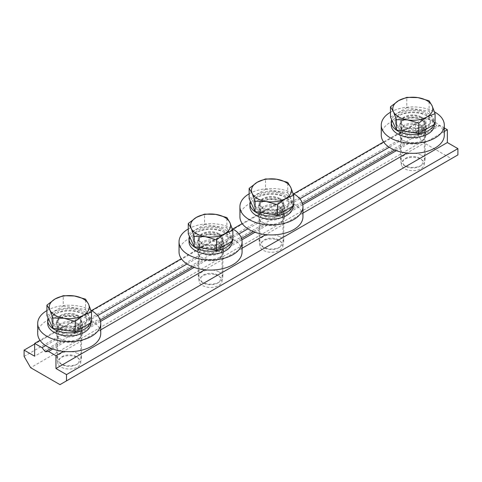 <?xml version="1.0" encoding="UTF-8"?>
<svg xmlns="http://www.w3.org/2000/svg" width="482" height="482" viewBox="0 0 482 482"><rect width="100%" height="100%" fill="white"/><g stroke="black" fill="none" stroke-linecap="round" stroke-linejoin="round"><path stroke-width="0.36" stroke-dasharray="2.41 1.81" d="M402.048 139.822A11.532 6.658 180 0 1 401.247 137.394A11.532 6.658 180 0 1 416.99 131.194L420.937 134.858L423.515 134.96A11.532 6.658 180 0 1 424.311 137.394A11.532 6.658 180 0 1 408.567 143.594L404.627 144.275L402.048 139.822L389.227 147.227M402.048 166.441A11.532 6.658 0 0 0 420.937 168.718A11.532 6.658 0 0 0 424.311 164.007A11.532 6.658 0 0 0 412.779 157.349A11.532 6.658 0 0 0 401.247 164.007A11.532 6.658 0 0 0 402.048 166.441M444.302 127.971L439.964 125.465L436.698 125.76L433.439 121.699L416.99 131.194M433.439 121.699L426.046 117.433L383.564 141.961M293.731 193.824L242.223 223.558M232.848 228.974L181.34 258.714M91.508 310.577L40 340.31M58.485 338.177A11.532 6.658 180 0 1 57.689 335.749A11.532 6.658 180 0 1 73.433 329.549L77.373 333.213L79.952 333.315A11.532 6.658 180 0 1 80.753 335.749A11.532 6.658 180 0 1 65.01 341.943L61.063 342.63L58.485 338.177L45.663 345.582M199.825 256.575A11.532 6.658 180 0 1 199.024 254.147A11.532 6.658 180 0 1 214.767 247.947L218.714 251.61L221.292 251.712A11.532 6.658 180 0 1 222.088 254.147A11.532 6.658 180 0 1 206.344 260.34L202.404 261.027L199.825 256.575L187.004 263.979M97.641 315.571L73.433 329.549M260.708 221.425A11.532 6.658 180 0 1 259.912 218.997A11.532 6.658 180 0 1 275.656 212.797L279.596 216.46L282.175 216.563A11.532 6.658 180 0 1 282.976 218.997A11.532 6.658 180 0 1 267.233 225.19L263.286 225.877L260.708 221.425L247.887 228.83M238.976 233.969L214.767 247.947M299.864 198.819L275.656 212.797M436.698 125.76L420.937 134.858M439.964 125.465L423.515 134.96M275.656 239.409A11.532 6.658 0 0 0 259.912 245.609A11.532 6.658 0 0 0 267.028 251.761A11.532 6.658 0 0 0 279.596 250.315A11.532 6.658 0 0 0 282.976 245.609A11.532 6.658 0 0 0 275.656 239.409M404.627 144.275L394.668 150.029M302.407 203.29L279.596 216.46M408.567 143.594L396.331 150.655M302.768 204.675L282.175 216.563M214.767 274.559A11.532 6.658 0 0 0 199.024 280.759A11.532 6.658 0 0 0 206.145 286.911A11.532 6.658 0 0 0 218.714 285.471A11.532 6.658 0 0 0 222.088 280.759A11.532 6.658 0 0 0 214.767 274.559M263.286 225.877L253.327 231.625M241.524 238.439L218.714 251.61M267.233 225.19L254.99 232.258M241.886 239.825L221.292 251.712M58.485 364.79A11.532 6.658 0 0 0 77.373 367.067A11.532 6.658 0 0 0 80.753 362.362A11.532 6.658 0 0 0 69.221 355.704A11.532 6.658 0 0 0 57.689 362.362A11.532 6.658 0 0 0 58.485 364.79M202.404 261.027L192.445 266.775M100.184 320.042L77.373 333.213M206.344 260.34L194.107 267.408M100.545 321.428L79.952 333.315M426.046 117.433L426.046 130.236L415.496 124.151L415.496 130.423L24.1 356.397M415.496 130.423L422.021 141.726L30.625 367.694M415.496 124.151L34.644 344.034M426.046 130.236L34.644 356.21M61.063 342.63L51.104 348.378M65.01 341.943L52.767 349.01M444.302 131.496L407.013 153.023M302.961 213.098L265.678 234.626M242.078 248.248L204.796 269.775M100.738 329.851L63.455 351.378M422.021 141.726L451.375 158.674L59.979 384.642M451.375 158.674L457.9 154.909M78.464 328.778A13.068 7.543 180 0 1 64.22 330.417A13.068 7.543 180 0 1 56.153 323.44A13.068 7.543 180 0 1 69.221 315.897A13.068 7.543 180 0 1 82.289 323.44A13.068 7.543 180 0 1 78.464 328.778M78.464 338.822A13.068 7.543 0 0 0 82.289 333.484A13.068 7.543 0 0 0 69.221 325.94A13.068 7.543 0 0 0 56.153 333.484A13.068 7.543 0 0 0 64.22 340.455A13.068 7.543 0 0 0 78.464 338.822M46.923 310.577A31.523 18.195 180 0 1 90.917 310.245M37.698 333.484A31.523 18.195 180 0 1 69.221 315.288A31.523 18.195 180 0 1 100.738 333.484M219.798 247.176A13.068 7.543 180 0 1 205.555 248.814A13.068 7.543 180 0 1 197.487 241.844A13.068 7.543 180 0 1 210.556 234.294A13.068 7.543 180 0 1 223.63 241.844A13.068 7.543 180 0 1 219.798 247.176M219.798 257.219A13.068 7.543 0 0 0 223.63 251.887A13.068 7.543 0 0 0 210.556 244.338A13.068 7.543 0 0 0 197.487 251.887A13.068 7.543 0 0 0 205.555 258.858A13.068 7.543 0 0 0 219.798 257.219M188.263 228.98A31.523 18.195 180 0 1 232.258 228.643M179.039 251.887A31.523 18.195 180 0 1 210.556 233.686A31.523 18.195 180 0 1 242.078 251.887M280.681 212.026A13.068 7.543 180 0 1 266.444 213.665A13.068 7.543 180 0 1 258.37 206.694A13.068 7.543 180 0 1 271.444 199.144A13.068 7.543 180 0 1 284.513 206.694A13.068 7.543 180 0 1 280.681 212.026M280.681 222.069A13.068 7.543 0 0 0 284.513 216.731A13.068 7.543 0 0 0 271.444 209.188A13.068 7.543 0 0 0 258.37 216.731A13.068 7.543 0 0 0 266.444 223.708A13.068 7.543 0 0 0 280.681 222.069M249.146 193.824A31.523 18.195 180 0 1 293.14 193.493M239.922 216.731A31.523 18.195 180 0 1 271.444 198.536A31.523 18.195 180 0 1 302.961 216.731M422.021 130.423A13.068 7.543 180 0 1 407.778 132.062A13.068 7.543 180 0 1 399.711 125.091A13.068 7.543 180 0 1 412.779 117.542A13.068 7.543 180 0 1 425.847 125.091A13.068 7.543 180 0 1 422.021 130.423M422.021 140.467A13.068 7.543 0 0 0 425.847 135.135A13.068 7.543 0 0 0 412.779 127.585A13.068 7.543 0 0 0 399.711 135.135A13.068 7.543 0 0 0 407.778 142.106A13.068 7.543 0 0 0 422.021 140.467M390.486 112.228A31.523 18.195 180 0 1 434.481 111.89M381.262 135.135A31.523 18.195 180 0 1 412.779 116.933A31.523 18.195 180 0 1 444.302 135.135M77.915 353.655A12.303 7.103 180 0 1 81.518 358.68A12.303 7.103 180 0 1 77.921 363.699A12.303 7.103 180 0 1 60.521 363.699A12.303 7.103 180 0 1 56.918 358.68A12.303 7.103 180 0 1 64.51 352.119A12.303 7.103 180 0 1 77.915 353.655M76.252 356.547A9.941 5.742 0 0 0 62.19 356.541A9.941 5.742 0 0 0 62.19 364.663A9.941 5.742 0 0 0 76.252 364.663A9.941 5.742 0 0 0 76.252 356.547M77.915 324.826A12.303 7.103 180 0 1 80.904 327.633A12.303 7.103 180 0 1 81.518 329.845A12.303 7.103 180 0 1 69.221 336.948A12.303 7.103 180 0 1 56.918 329.845A12.303 7.103 180 0 1 57.533 327.633A12.303 7.103 180 0 1 77.915 324.826M46.923 315.475L63.244 306.052L63.244 295.707M63.244 306.052L85.537 309.498L85.537 299.159M85.537 309.498L91.514 322.374M81.615 311.77A17.527 10.122 180 0 1 86.748 318.921A17.527 10.122 180 0 1 69.221 329.043A17.527 10.122 180 0 1 51.688 318.921A17.527 10.122 180 0 1 62.509 309.577A17.527 10.122 180 0 1 81.615 311.77M63.293 329.953A17.527 10.122 180 0 1 51.688 320.428A17.527 10.122 180 0 1 62.509 311.083A17.527 10.122 180 0 1 81.615 313.276A17.527 10.122 180 0 1 86.748 320.428A17.527 10.122 180 0 1 66.106 330.387M77.18 315.831A11.261 6.501 180 0 1 80.482 320.428A11.261 6.501 180 0 1 69.221 326.929A11.261 6.501 180 0 1 57.961 320.428A11.261 6.501 180 0 1 64.913 314.427A11.261 6.501 180 0 1 77.18 315.831M77.18 323.326A11.261 6.501 180 0 1 79.916 325.892A11.261 6.501 180 0 1 80.482 327.923A11.261 6.501 180 0 1 69.221 334.424A11.261 6.501 180 0 1 57.961 327.923A11.261 6.501 180 0 1 58.521 325.892A11.261 6.501 180 0 1 77.18 323.326M219.256 272.053A12.303 7.103 180 0 1 222.859 277.078A12.303 7.103 180 0 1 219.256 282.097A12.303 7.103 180 0 1 201.862 282.097A12.303 7.103 180 0 1 198.259 277.078A12.303 7.103 180 0 1 205.85 270.516A12.303 7.103 180 0 1 219.256 272.053M217.587 274.945A9.941 5.742 0 0 0 203.531 274.945A9.941 5.742 0 0 0 203.525 283.061A9.941 5.742 0 0 0 217.587 283.061A9.941 5.742 0 0 0 217.587 274.945M219.256 243.223A12.303 7.103 180 0 1 222.244 246.031A12.303 7.103 180 0 1 222.859 248.242A12.303 7.103 180 0 1 210.556 255.346A12.303 7.103 180 0 1 198.259 248.242A12.303 7.103 180 0 1 198.873 246.031A12.303 7.103 180 0 1 219.256 243.223M188.263 233.872L204.585 224.449L204.585 214.11M204.585 224.449L226.877 227.902L226.877 217.557M226.877 227.902L232.854 240.771M222.955 230.167A17.527 10.122 180 0 1 228.088 237.325A17.527 10.122 180 0 1 210.556 247.441A17.527 10.122 180 0 1 193.029 237.325A17.527 10.122 180 0 1 203.85 227.974A17.527 10.122 180 0 1 222.955 230.167M204.627 248.351A17.527 10.122 180 0 1 193.029 238.831A17.527 10.122 180 0 1 203.85 229.48A17.527 10.122 180 0 1 222.955 231.673A17.527 10.122 180 0 1 228.088 238.831A17.527 10.122 180 0 1 207.447 248.79M218.521 234.234A11.261 6.501 180 0 1 221.816 238.831A11.261 6.501 180 0 1 210.556 245.332A11.261 6.501 180 0 1 199.295 238.831A11.261 6.501 180 0 1 206.248 232.824A11.261 6.501 180 0 1 218.521 234.234M218.521 241.723A11.261 6.501 180 0 1 221.256 244.29A11.261 6.501 180 0 1 221.816 246.32A11.261 6.501 180 0 1 210.556 252.821A11.261 6.501 180 0 1 199.295 246.32A11.261 6.501 180 0 1 199.861 244.29A11.261 6.501 180 0 1 218.521 241.723M280.138 236.903A12.303 7.103 180 0 1 283.741 241.928A12.303 7.103 180 0 1 280.138 246.947A12.303 7.103 180 0 1 262.744 246.947A12.303 7.103 180 0 1 259.141 241.928A12.303 7.103 180 0 1 266.733 235.367A12.303 7.103 180 0 1 280.138 236.903M278.469 239.795A9.941 5.742 0 0 0 264.413 239.795A9.941 5.742 0 0 0 264.413 247.911A9.941 5.742 0 0 0 278.476 247.911A9.941 5.742 0 0 0 278.469 239.795M280.138 208.073A12.303 7.103 180 0 1 283.127 210.881A12.303 7.103 180 0 1 283.741 213.092A12.303 7.103 180 0 1 271.444 220.196A12.303 7.103 180 0 1 259.141 213.092A12.303 7.103 180 0 1 259.756 210.881A12.303 7.103 180 0 1 280.138 208.073M249.146 198.723L265.468 189.299L265.468 178.955M265.468 189.299L287.76 192.746L287.76 182.407M287.76 192.746L293.737 205.621M283.838 195.017A17.527 10.122 180 0 1 288.971 202.169A17.527 10.122 180 0 1 271.444 212.291A17.527 10.122 180 0 1 253.912 202.169A17.527 10.122 180 0 1 264.732 192.824A17.527 10.122 180 0 1 283.838 195.017M265.51 213.201A17.527 10.122 180 0 1 253.912 203.675A17.527 10.122 180 0 1 264.732 194.33A17.527 10.122 180 0 1 283.838 196.523A17.527 10.122 180 0 1 288.971 203.675A17.527 10.122 180 0 1 268.329 213.634M279.403 199.078A11.261 6.501 180 0 1 282.705 203.675A11.261 6.501 180 0 1 271.444 210.176A11.261 6.501 180 0 1 260.184 203.675A11.261 6.501 180 0 1 267.13 197.674A11.261 6.501 180 0 1 279.403 199.078M279.403 206.573A11.261 6.501 180 0 1 282.139 209.14A11.261 6.501 180 0 1 282.705 211.17A11.261 6.501 180 0 1 271.444 217.671A11.261 6.501 180 0 1 260.184 211.17A11.261 6.501 180 0 1 260.744 209.14A11.261 6.501 180 0 1 279.403 206.573M421.479 155.3A12.303 7.103 180 0 1 425.082 160.325A12.303 7.103 180 0 1 421.479 165.344A12.303 7.103 180 0 1 404.079 165.344A12.303 7.103 180 0 1 400.482 160.325A12.303 7.103 180 0 1 408.073 153.764A12.303 7.103 180 0 1 421.479 155.3M419.81 158.192A9.941 5.742 0 0 0 405.748 158.192A9.941 5.742 0 0 0 405.748 166.308A9.941 5.742 0 0 0 419.81 166.308A9.941 5.742 0 0 0 419.81 158.192M421.479 126.471A12.303 7.103 180 0 1 424.467 129.278A12.303 7.103 180 0 1 425.082 131.496A12.303 7.103 180 0 1 412.779 138.593A12.303 7.103 180 0 1 400.482 131.496A12.303 7.103 180 0 1 401.096 129.278A12.303 7.103 180 0 1 421.479 126.471M390.486 117.12L406.808 107.697L406.808 97.358M406.808 107.697L429.101 111.149L429.101 100.804M429.101 111.149L435.077 124.019M425.172 113.415A17.527 10.122 180 0 1 430.312 120.572A17.527 10.122 180 0 1 412.779 130.688A17.527 10.122 180 0 1 395.252 120.572A17.527 10.122 180 0 1 406.073 111.222A17.527 10.122 180 0 1 425.172 113.415M406.85 131.598A17.527 10.122 180 0 1 395.252 122.079A17.527 10.122 180 0 1 406.073 112.728A17.527 10.122 180 0 1 425.172 114.921A17.527 10.122 180 0 1 430.312 122.079A17.527 10.122 180 0 1 409.67 132.038M420.744 117.481A11.261 6.501 180 0 1 424.039 122.079A11.261 6.501 180 0 1 412.779 128.58A11.261 6.501 180 0 1 401.518 122.079A11.261 6.501 180 0 1 408.471 116.072A11.261 6.501 180 0 1 420.744 117.481M420.744 124.971A11.261 6.501 180 0 1 423.479 127.537A11.261 6.501 180 0 1 424.039 129.568A11.261 6.501 180 0 1 412.779 136.069A11.261 6.501 180 0 1 401.518 129.568A11.261 6.501 180 0 1 402.084 127.537A11.261 6.501 180 0 1 420.744 124.971M60.521 328.465A12.303 7.103 0 0 0 73.927 330.001A12.303 7.103 0 0 0 81.518 323.44A12.303 7.103 0 0 0 69.221 316.343A12.303 7.103 0 0 0 56.918 323.44A12.303 7.103 0 0 0 60.521 328.465M60.521 325.452A12.303 7.103 180 0 1 56.918 320.428A12.303 7.103 180 0 1 69.221 313.33A12.303 7.103 180 0 1 81.518 320.428A12.303 7.103 180 0 1 73.927 326.989A12.303 7.103 180 0 1 60.521 325.452M90.743 323.44A21.527 12.43 0 0 0 69.221 311.017A21.527 12.43 0 0 0 47.694 323.44M90.242 323.109A21.527 12.43 0 0 0 90.743 320.428A21.527 12.43 0 0 0 71.324 308.064A21.527 12.43 0 0 0 48.104 318.012M219.256 236.819A12.303 7.103 0 0 0 205.85 235.282A12.303 7.103 0 0 0 198.259 241.844A12.303 7.103 0 0 0 210.556 248.941A12.303 7.103 0 0 0 222.859 241.844A12.303 7.103 0 0 0 219.256 236.819M219.256 233.806A12.303 7.103 180 0 1 222.859 238.831A12.303 7.103 180 0 1 210.556 245.928A12.303 7.103 180 0 1 198.259 238.831A12.303 7.103 180 0 1 205.85 232.27A12.303 7.103 180 0 1 219.256 233.806M232.083 241.844A21.527 12.43 0 0 0 225.781 233.053A21.527 12.43 0 0 0 202.32 230.36A21.527 12.43 0 0 0 189.034 241.844M231.577 241.506A21.527 12.43 0 0 0 232.083 238.831A21.527 12.43 0 0 0 225.781 230.041A21.527 12.43 0 0 0 204.302 226.938A21.527 12.43 0 0 0 189.444 236.415M280.138 201.669A12.303 7.103 0 0 0 266.733 200.132A12.303 7.103 0 0 0 259.141 206.694A12.303 7.103 0 0 0 271.444 213.791A12.303 7.103 0 0 0 283.741 206.694A12.303 7.103 0 0 0 280.138 201.669M280.138 198.656A12.303 7.103 180 0 1 283.741 203.675A12.303 7.103 180 0 1 271.444 210.779A12.303 7.103 180 0 1 259.141 203.675A12.303 7.103 180 0 1 266.733 197.114A12.303 7.103 180 0 1 280.138 198.656M292.966 206.694A21.527 12.43 0 0 0 286.663 197.903A21.527 12.43 0 0 0 263.202 195.21A21.527 12.43 0 0 0 249.917 206.694M292.46 206.356A21.527 12.43 0 0 0 292.966 203.675A21.527 12.43 0 0 0 286.663 194.891A21.527 12.43 0 0 0 265.184 191.788A21.527 12.43 0 0 0 250.327 201.265M421.479 120.066A12.303 7.103 0 0 0 408.073 118.53A12.303 7.103 0 0 0 400.482 125.091A12.303 7.103 0 0 0 412.779 132.195A12.303 7.103 0 0 0 425.082 125.091A12.303 7.103 0 0 0 421.479 120.066M421.479 117.054A12.303 7.103 180 0 1 425.082 122.079A12.303 7.103 180 0 1 412.779 129.176A12.303 7.103 180 0 1 400.482 122.079A12.303 7.103 180 0 1 408.073 115.517A12.303 7.103 180 0 1 421.479 117.054M434.306 125.091A21.527 12.43 0 0 0 428.004 116.301A21.527 12.43 0 0 0 404.543 113.607A21.527 12.43 0 0 0 391.257 125.091M433.8 124.754A21.527 12.43 0 0 0 434.306 122.079A21.527 12.43 0 0 0 428.004 113.288A21.527 12.43 0 0 0 406.525 110.185A21.527 12.43 0 0 0 391.667 119.663M401.247 137.394L401.247 164.007M424.311 137.394L424.311 164.007M259.912 218.997L259.912 245.609M282.976 218.997L282.976 245.609M199.024 254.147L199.024 280.759M222.088 254.147L222.088 280.759M57.689 335.749L57.689 362.362M80.753 335.749L80.753 362.362M82.289 333.484L82.289 323.44M56.153 333.484L56.153 323.44M223.63 251.887L223.63 241.844M197.487 251.887L197.487 241.844M284.513 216.731L284.513 206.694M258.37 216.731L258.37 206.694M425.847 135.135L425.847 125.091M399.711 135.135L399.711 125.091M76.252 364.663L77.921 363.699M62.19 364.663L60.521 363.699M56.918 329.845L56.918 358.68M81.518 329.845L81.518 358.68M51.688 318.921L51.688 320.428M86.748 318.921L86.748 320.428M57.961 320.428L57.961 327.923M80.482 320.428L80.482 327.923M58.521 325.892L57.533 327.633M79.916 325.892L80.904 327.633M217.587 283.061L219.256 282.097M203.525 283.061L201.862 282.097M198.259 248.242L198.259 277.078M222.859 248.242L222.859 277.078M193.029 237.325L193.029 238.831M228.088 237.325L228.088 238.831M199.295 238.831L199.295 246.32M221.816 238.831L221.816 246.32M199.861 244.29L198.873 246.031M221.256 244.29L222.244 246.031M278.476 247.911L280.138 246.947M264.413 247.911L262.744 246.947M259.141 213.092L259.141 241.928M283.741 213.092L283.741 241.928M253.912 202.169L253.912 203.675M288.971 202.169L288.971 203.675M260.184 203.675L260.184 211.17M282.705 203.675L282.705 211.17M260.744 209.14L259.756 210.881M282.139 209.14L283.127 210.881M419.81 166.308L421.479 165.344M405.748 166.308L404.079 165.344M400.482 131.496L400.482 160.325M425.082 131.496L425.082 160.325M395.252 120.572L395.252 122.079M430.312 120.572L430.312 122.079M401.518 122.079L401.518 129.568M424.039 122.079L424.039 129.568M402.084 127.537L401.096 129.278M423.479 127.537L424.467 129.278M56.918 320.428L56.918 323.44M81.518 320.428L81.518 323.44M90.743 320.428L90.743 322.813M198.259 238.831L198.259 241.844M222.859 238.831L222.859 241.844M232.083 238.831L232.083 241.217M259.141 203.675L259.141 206.694M283.741 203.675L283.741 206.694M292.966 203.675L292.966 206.061M400.482 122.079L400.482 125.091M425.082 122.079L425.082 125.091M434.306 122.079L434.306 124.464"/><path stroke-width="0.72" d="M383.564 141.961L293.731 193.824M242.223 223.558L232.848 228.974M181.34 258.714L91.508 310.577M40 340.31L34.644 343.407L42.036 347.673L45.302 351.727L48.562 351.438L55.954 355.71L55.954 368.513L66.504 374.598L66.504 380.876L59.979 384.642L30.625 367.694L24.1 356.397L24.1 350.119L34.644 356.21L34.644 343.407M45.663 345.582L42.036 347.673M187.004 263.979L97.641 315.571M247.887 228.83L238.976 233.969M389.227 147.227L299.864 198.819M394.668 150.029L302.407 203.29M396.331 150.655L302.768 204.675M253.327 231.625L241.524 238.439M254.99 232.258L241.886 239.825M192.445 266.775L100.184 320.042M194.107 267.408L100.545 321.428M34.644 344.034L24.1 350.119M51.104 348.378L45.302 351.727M52.767 349.01L48.562 351.438M66.504 380.876L457.9 154.909L457.9 148.631L447.356 142.539L447.356 129.736L444.302 131.496M407.013 153.023L302.961 213.098M265.678 234.626L242.078 248.248M204.796 269.775L100.738 329.851M63.455 351.378L55.954 355.71M447.356 129.736L444.302 127.971M447.356 142.539L55.954 368.513M457.9 148.631L66.504 374.598M90.917 310.245A31.523 18.195 180 0 1 100.738 323.44A31.523 18.195 180 0 1 91.508 336.309A31.523 18.195 180 0 1 57.159 340.256A31.523 18.195 180 0 1 37.698 323.44A31.523 18.195 180 0 1 46.923 310.577M100.738 323.44L100.738 333.484A31.523 18.195 180 0 1 91.508 346.353A31.523 18.195 180 0 1 57.159 350.3A31.523 18.195 180 0 1 37.698 333.484L37.698 323.44M232.258 228.643A31.523 18.195 180 0 1 242.078 241.844A31.523 18.195 180 0 1 232.848 254.713A31.523 18.195 180 0 1 198.494 258.653A31.523 18.195 180 0 1 179.039 241.844A31.523 18.195 180 0 1 188.263 228.98M242.078 241.844L242.078 251.887A31.523 18.195 180 0 1 232.848 264.751A31.523 18.195 180 0 1 198.494 268.697A31.523 18.195 180 0 1 179.039 251.887L179.039 241.844M293.14 193.493A31.523 18.195 180 0 1 302.961 206.694A31.523 18.195 180 0 1 293.731 219.557A31.523 18.195 180 0 1 259.382 223.503A31.523 18.195 180 0 1 239.922 206.694A31.523 18.195 180 0 1 249.146 193.824M302.961 206.694L302.961 216.731A31.523 18.195 180 0 1 293.731 229.601A31.523 18.195 180 0 1 259.382 233.547A31.523 18.195 180 0 1 239.922 216.731L239.922 206.694M434.481 111.89A31.523 18.195 180 0 1 444.302 125.091A31.523 18.195 180 0 1 435.071 137.96A31.523 18.195 180 0 1 400.717 141.901A31.523 18.195 180 0 1 381.262 125.091A31.523 18.195 180 0 1 390.486 112.228M444.302 125.091L444.302 135.135A31.523 18.195 180 0 1 435.071 148.004A31.523 18.195 180 0 1 400.717 151.944A31.523 18.195 180 0 1 381.262 135.135L381.262 125.091M88.525 304.136L91.514 312.029L83.356 315.282A19.991 11.538 0 0 0 88.525 304.136A19.991 11.538 0 0 0 74.391 295.978L85.537 299.159L88.525 304.136M75.192 321.452L64.046 318.271A19.991 11.538 0 0 0 83.356 315.282L75.192 321.452L75.192 331.797L52.9 328.344L46.923 315.475L46.923 305.13L55.087 298.961L63.244 295.707L74.391 295.978A19.991 11.538 0 0 0 55.087 298.961A19.991 11.538 0 0 0 49.911 310.107A19.991 11.538 0 0 0 64.046 318.271L52.9 318.006L49.911 310.107L46.923 305.13M75.192 331.797L91.514 322.374L91.514 312.029M52.9 328.344L52.9 318.006M66.106 330.387A17.527 10.122 180 0 1 63.293 329.953M229.866 222.533L232.854 230.426L224.69 233.68A19.991 11.538 0 0 0 229.866 222.533A19.991 11.538 0 0 0 215.731 214.376L226.877 217.557L229.866 222.533M216.532 239.849L205.386 236.668A19.991 11.538 0 0 0 224.69 233.68L216.532 239.849L216.532 250.194L194.24 246.742L188.263 233.872L188.263 223.528L196.427 217.364L204.585 214.11L215.731 214.376A19.991 11.538 0 0 0 196.427 217.364A19.991 11.538 0 0 0 191.252 228.51A19.991 11.538 0 0 0 205.386 236.668L194.24 236.403L191.252 228.51L188.263 223.528M216.532 250.194L232.854 240.771L232.854 230.426M194.24 246.742L194.24 236.403M207.447 248.79A17.527 10.122 180 0 1 204.627 248.351M290.748 187.384L293.737 195.276L285.573 198.53A19.991 11.538 0 0 0 290.748 187.384A19.991 11.538 0 0 0 276.614 179.226L287.76 182.407L290.748 187.384M277.415 204.699L266.269 201.518A19.991 11.538 0 0 0 285.573 198.53L277.415 204.699L277.415 215.044L255.123 211.592L249.146 198.723L249.146 188.378L257.31 182.208L265.468 178.955L276.614 179.226A19.991 11.538 0 0 0 257.31 182.208A19.991 11.538 0 0 0 252.134 193.354A19.991 11.538 0 0 0 266.269 201.518L255.123 201.253L252.134 193.354L249.146 188.378M277.415 215.044L293.737 205.621L293.737 195.276M255.123 211.592L255.123 201.253M268.329 213.634A17.527 10.122 180 0 1 265.51 213.201M432.089 105.781L435.077 113.674L426.913 116.927A19.991 11.538 0 0 0 432.089 105.781A19.991 11.538 0 0 0 417.954 97.623L429.101 100.804L432.089 105.781M418.756 123.097L407.609 119.916A19.991 11.538 0 0 0 426.913 116.927L418.756 123.097L418.756 133.442L396.463 129.995L390.486 117.12L390.486 106.781L398.644 100.611L406.808 97.358L417.954 97.623A19.991 11.538 0 0 0 398.644 100.611A19.991 11.538 0 0 0 393.475 111.758A19.991 11.538 0 0 0 407.609 119.916L396.463 119.65L393.475 111.758L390.486 106.781M418.756 133.442L435.077 124.019L435.077 113.674M396.463 129.995L396.463 119.65M409.67 132.038A17.527 10.122 180 0 1 406.85 131.598M48.104 318.012A21.527 12.43 0 0 0 47.694 320.428L47.694 323.44A21.527 12.43 0 0 0 53.996 332.231A21.527 12.43 0 0 0 77.457 334.924A21.527 12.43 0 0 0 90.743 323.44L90.743 322.813M47.694 320.428A21.527 12.43 0 0 0 53.996 329.218A21.527 12.43 0 0 0 75.252 332.357A21.527 12.43 0 0 0 90.242 323.109M189.444 236.415A21.527 12.43 0 0 0 189.034 238.831L189.034 241.844A21.527 12.43 0 0 0 210.556 254.267A21.527 12.43 0 0 0 232.083 241.844L232.083 241.217M189.034 238.831A21.527 12.43 0 0 0 208.224 251.182A21.527 12.43 0 0 0 231.577 241.506M250.327 201.265A21.527 12.43 0 0 0 249.917 203.675L249.917 206.694A21.527 12.43 0 0 0 271.444 219.117A21.527 12.43 0 0 0 292.966 206.694L292.966 206.061M249.917 203.675A21.527 12.43 0 0 0 269.107 216.032A21.527 12.43 0 0 0 292.46 206.356M391.667 119.663A21.527 12.43 0 0 0 391.257 122.079L391.257 125.091A21.527 12.43 0 0 0 412.779 137.521A21.527 12.43 0 0 0 434.306 125.091L434.306 124.464M391.257 122.079A21.527 12.43 0 0 0 410.447 134.43A21.527 12.43 0 0 0 433.8 124.754"/></g></svg>
